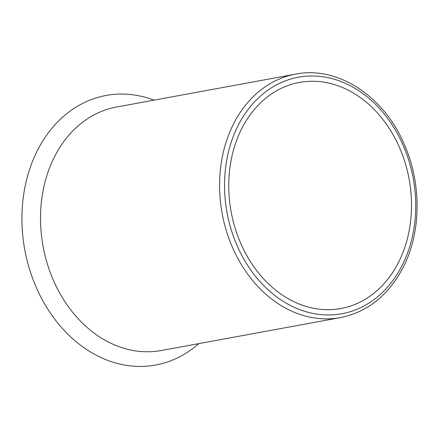 <?xml version="1.0" encoding="UTF-8"?>
<svg xmlns="http://www.w3.org/2000/svg" width="439" height="439" viewBox="0 0 439 439"><rect width="100%" height="100%" fill="white"/><g stroke="black" fill="none" stroke-linecap="round" stroke-linejoin="round"><path stroke-width="0.66" d="M154.056 100.136A137.045 107.884 79.6 0 0 37.825 149.704A137.045 107.884 -100.4 0 0 58.821 324.328A137.045 107.884 -100.4 0 0 198.779 343.627M398.184 263.027A114.941 90.483 79.6 0 0 394.167 136.672A114.941 90.483 79.6 0 0 299.371 82.433A114.941 90.483 79.6 0 0 242.092 127.93A114.941 90.483 -100.4 0 0 246.103 254.291A114.941 90.483 -100.4 0 0 340.9 308.529A114.941 90.483 -100.4 0 0 398.184 263.027M116.56 107.023A123.782 97.447 79.6 0 0 54.875 156.026A123.782 97.447 -100.4 0 0 59.194 292.1A123.782 97.447 -100.4 0 0 161.283 350.514L340.357 317.622A123.782 97.447 -100.4 0 1 238.262 259.208A123.782 97.447 -100.4 0 1 233.943 123.129A123.782 97.447 79.6 0 1 295.628 74.131L116.56 107.023M401.784 266.149A120.242 94.659 -100.4 0 1 270.402 291.842A120.242 94.659 -100.4 0 1 238.487 124.813A120.242 94.659 79.6 0 1 369.874 99.121A120.242 94.659 79.6 0 1 401.784 266.149M340.357 317.622C367.284 312.118 388.092 295.634 402.782 268.163C421.495 232.708 421.868 182.876 403.77 143.196C383.093 95.301 336.982 65.724 295.628 74.131"/></g></svg>
